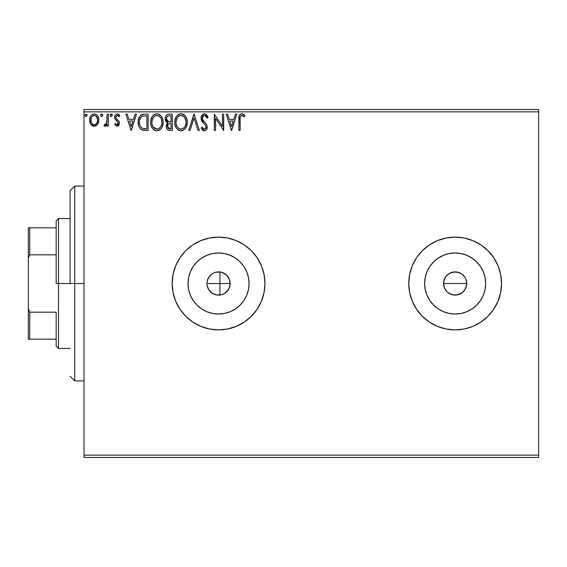 <?xml version="1.0" encoding="UTF-8"?>
<svg xmlns="http://www.w3.org/2000/svg" width="567" height="567" viewBox="0 0 567 567"><rect width="100%" height="100%" fill="white"/><g stroke="black" fill="none" stroke-linecap="round" stroke-linejoin="round"><path stroke-width="0.85" d="M207.38 286.618L209.209 290.375L212.03 293.089M221.095 294.819L223.937 293.77L227.225 291.197L229.394 287.625L230.152 283.5A11.595 11.595 0 0 1 218.55 295.095A11.595 11.595 0 0 1 206.955 283.5L207.139 285.555M465.854 287.951L466.747 283.5A11.595 11.595 0 0 1 455.145 295.095A11.595 11.595 0 0 1 443.55 283.5L444.429 287.937L445.506 289.943L446.938 291.693L450.694 294.209L455.138 295.095L459.582 294.216L463.338 291.707L465.854 287.951M248.495 289.453L249.076 283.5A30.526 30.526 0 0 1 218.55 314.026A30.526 30.526 0 0 1 188.024 283.5L188.613 277.547L190.349 271.82L193.17 266.54L196.969 261.919L201.597 258.12L206.87 255.299L212.597 253.562L218.55 252.974L224.511 253.562L230.237 255.299L235.511 258.12L240.139 261.919L243.93 266.54L246.751 271.82L248.495 277.547L249.076 283.5L248.495 289.453L246.751 295.18L243.93 300.46L240.139 305.081L235.511 308.88L230.237 311.701L224.511 313.438L218.55 314.026L212.597 313.438L206.87 311.701L201.597 308.88L196.969 305.081L193.17 300.46L190.349 295.18L188.613 289.453L188.024 283.5A30.526 30.526 0 0 1 218.55 252.974A30.526 30.526 0 0 1 249.076 283.5L248.495 277.547M472.105 308.88L476.734 305.081L480.525 300.46L476.734 305.081L472.105 308.88L466.825 311.701L461.099 313.438L455.145 314.026L449.192 313.438L443.465 311.701L438.185 308.88L433.564 305.081L429.765 300.46L426.944 295.18L425.207 289.453L424.619 283.5A30.526 30.526 0 0 1 455.145 252.974A30.526 30.526 0 0 1 485.671 283.5A30.526 30.526 0 0 1 455.145 314.026A30.526 30.526 0 0 1 424.619 283.5L425.207 277.547L426.944 271.82L429.765 266.54L433.564 261.919L438.185 258.12L443.465 255.299L449.192 253.562L455.145 252.974L461.099 253.562L466.825 255.299L472.105 258.12L476.734 261.919L480.525 266.54L483.346 271.82L485.083 277.547L485.671 283.5L485.083 289.453L483.346 295.18L480.525 300.46L476.734 305.081L473.7 307.739M487.96 316.287A46.388 46.388 0 0 0 501.54 283.5A46.388 46.388 0 0 1 455.145 329.888A46.388 46.388 0 0 1 408.757 283.5A46.388 46.388 0 0 0 409.643 292.537L412.287 301.254L416.575 309.27L422.344 316.301L429.375 322.07L437.391 326.358L446.094 329.002L455.145 329.888A46.388 46.388 0 0 0 480.901 322.084M409.65 292.565A46.388 46.388 0 0 0 412.28 301.226M412.294 301.275A46.388 46.388 0 0 0 416.561 309.256L422.344 316.301L429.375 322.07M416.589 309.291A46.388 46.388 0 0 0 455.124 329.888M455.145 329.888L464.196 329.002L472.899 326.358L480.922 322.07A46.388 46.388 0 0 0 487.939 316.315L493.722 309.27L498.003 301.254L500.647 292.551L501.54 283.5L500.647 274.449L498.003 265.746L493.722 257.73L487.953 250.699L480.922 244.93L472.899 240.642L464.196 237.998L455.145 237.112L446.094 237.998L437.391 240.642L429.375 244.93L422.344 250.699L416.575 257.73L412.287 265.746L409.643 274.449L408.757 283.5L409.643 292.551M261.422 301.233A46.388 46.388 0 0 0 264.945 283.5A46.388 46.388 0 0 1 218.55 329.888A46.388 46.388 0 0 1 172.162 283.5A46.388 46.388 0 0 0 185.735 316.287M192.801 322.084A46.388 46.388 0 0 0 218.529 329.888L227.601 329.002L236.304 326.358L244.327 322.07L251.358 316.301L257.127 309.27L261.415 301.254L264.052 292.551L264.945 283.5L264.052 274.449L261.415 265.746L257.127 257.73L251.358 250.699L244.327 244.93L236.304 240.642L227.601 237.998L218.55 237.112L209.499 237.998L200.803 240.642L192.78 244.93L185.749 250.699L179.98 257.73L175.692 265.746L173.055 274.449L172.162 283.5L173.055 292.551L175.692 301.254L179.98 309.27L185.749 316.301A46.388 46.388 0 0 0 192.759 322.056M218.571 329.888A46.388 46.388 0 0 0 257.113 309.291M251.358 316.301L257.127 309.27A46.388 46.388 0 0 0 261.401 301.275M222.533 294.393L221.357 294.755M224.525 293.444L223.433 294.018M226.297 292.133L225.326 292.912M227.799 290.495L226.977 291.466M228.983 288.575L228.331 289.737M229.784 286.385L229.33 287.788M229.947 281.317L229.94 285.683M455.138 295.095L452.877 294.875L448.703 293.146L446.945 291.7L444.429 287.937L443.77 285.761L443.77 281.239L445.782 276.653M444.429 287.937L444.032 286.824M450.694 294.209L449.503 293.628M448.554 273.96L452.884 272.125L457.406 272.125L461.588 273.854L464.791 277.057L465.861 279.056L466.747 283.5L466.521 285.775L464.784 289.957L461.581 293.153L456.633 295.003M461.581 293.153L460.588 293.741M464.784 289.957L464.394 290.502M466.521 285.775L466.23 286.916M208.309 288.943L207.905 288.107M209.677 290.963L209.067 290.169M211.392 292.622L210.612 291.955M215.644 294.727L214.638 294.415M213.412 293.897L212.852 293.6M217.48 295.046L216.934 294.982M207.139 281.445L206.955 283.486L207.175 281.239L208.911 277.057L212.108 273.854L214.113 272.784L216.289 272.125L220.818 272.125L222.994 272.784L226.75 275.3L229.266 279.063L230.152 283.5L229.926 285.761L228.196 289.943L224.993 293.146L222.994 294.216L220.818 294.875L216.289 294.875L212.108 293.146L208.911 289.943L207.175 285.761L206.955 283.5L219.946 283.5L219.946 295.017L219.316 295.074M217.983 295.081L217.501 295.053M84.022 457.463L538.65 457.463L84.022 457.463L84.022 111.855L538.65 111.855L538.65 455.145L84.022 455.145L84.022 457.463M97.588 124.279L98.516 122.274L98.736 119.013L97.68 116.044L96.227 114.527L94.214 113.967L92.201 114.534L90.755 116.051L89.905 117.979L89.657 120.629L90.309 123.323L91.493 125.08L93.215 126.115L95.221 126.115L96.943 125.073L98.8 120.076C98.828 116.703 97.304 114.669 94.214 113.967C91.131 114.669 89.607 116.71 89.643 120.076L90.855 124.293L94.214 126.25L97.283 124.69M107.128 114.173L108.375 114.173L107.128 114.173L106.731 123.039L105.901 124.464L104.597 124.577L104.002 125.839L105.696 126.058L107.128 124.293L107.128 126.037L108.375 126.037L108.375 114.173L108.375 126.037L108.375 114.173L107.128 114.173L106.929 122.231L104.002 125.839L104.952 126.25L107.128 124.293L107.128 126.037L108.375 126.037L107.128 126.037M119.105 121.522L119.41 123.131L117.029 126.25L114.619 124.556L117.029 126.25L118.843 125.208L119.403 123.408L119.19 121.742L116.164 118.46L115.895 116.993L117.057 115.462L117.929 115.533L119.105 116.674L119.821 115.569L118.744 114.428L117.256 113.967L116.107 114.279L114.966 115.64L114.846 118.794L117.738 121.933L118.156 123.195L117.227 124.754L115.349 123.542L114.619 124.556L116.837 126.235M144.358 114.173L140.949 115.03L139.163 117.234L138.213 120.658L138.497 125.215L139.411 127.518L141.481 129.652L143.713 130.311L148.136 130.41L148.136 114.173L144.358 114.173C140.028 114.761 137.958 117.397 138.142 122.089C137.951 125.42 139.177 127.993 141.814 129.822L148.136 130.41L148.136 114.173L148.136 130.41L145.676 130.41M169.037 114.173L172.283 114.173L168.201 114.258L166.719 115.002L165.727 116.341L165.217 118.361L165.472 120.487L166.195 121.813L167.768 122.933L166.599 124.471L166.294 127.171L166.748 128.666L168.066 130.07L172.283 130.41L172.283 114.173L172.283 130.41L172.283 114.173L169.037 114.173C166.5 114.562 165.217 116.1 165.203 118.779L167.768 122.933L166.244 126.384C166.266 128.943 167.513 130.282 169.987 130.41L172.283 130.41L169.987 130.41M190.087 130.41L188.726 130.41L193.928 114.173L188.726 130.41L190.087 130.41L194.034 118.092L197.982 130.41L199.343 130.41L194.141 114.173L199.343 130.41L194.141 114.173L188.726 130.41L190.087 130.41L194.034 118.092L197.982 130.41L199.343 130.41L197.982 130.41M222.448 114.173L222.448 126.257L214.333 114.173L214.333 130.41L215.58 130.41L215.58 118.297L223.696 130.41L223.696 114.173L222.448 114.173L223.696 114.173L222.448 114.173L222.448 126.257L214.333 114.173L214.333 130.41L215.58 130.41L215.58 118.297L223.696 130.41L223.696 114.173L223.433 130.41M240.146 119.609L240.28 117.107L241.046 115.725L242.3 115.484L244.299 116.88L244.93 115.633L243.597 114.343L241.861 113.754L240.188 114.343L239.217 115.845L238.891 130.41L240.146 130.41L240.146 119.609C239.763 117.617 240.344 116.221 241.875 115.42L244.299 116.88L244.93 115.633L241.861 113.754C239.387 114.598 238.395 116.497 238.891 119.446L238.891 130.41L240.146 130.41L240.146 118.985M480.922 322.07L487.953 316.301M185.749 316.301L192.78 322.07L200.803 326.358L209.499 329.002L218.55 329.888M235.454 114.173L236.815 114.173L231.605 130.41L236.815 114.173L235.454 114.173L233.781 119.375L229.224 119.375L227.558 114.173L226.198 114.173L231.4 130.41L236.815 114.173L235.454 114.173L233.781 119.375L229.224 119.375L227.558 114.173L226.198 114.173L231.4 130.41L226.198 114.173L227.558 114.173M205.438 113.939L208.082 117.305L204.439 113.754L202.369 114.647L201.058 117.383L201.809 121.04L205.247 125.009L205.956 126.54L205.601 128.489L204.73 129.12L203.61 128.95L202.192 127.079L201.214 128.078L202.419 129.907L203.808 130.764L205.006 130.736L206.558 129.56L207.217 126.391L206.353 124.166L202.667 119.765L202.398 117.199L203.291 115.852L204.524 115.42L206.14 116.405L207.068 118.127L208.082 117.305L206.778 114.938L205.105 113.839M187.266 122.217C187.33 117.596 185.239 114.775 181.008 113.754C176.776 114.81 174.7 117.66 174.778 122.295C174.7 126.98 176.805 129.829 181.1 130.828C185.303 129.723 187.358 126.852 187.266 122.217L186.919 119.332L185.756 116.674L183.758 114.577L181.731 113.804L179.562 113.967L177.145 115.555L175.586 118.014L174.863 120.842L174.863 123.769L175.593 126.611L177.188 129.078L178.825 130.311L181.83 130.771L184.502 129.432L186.543 126.313L187.266 122.217L186.713 125.839M163.119 122.217L162.772 119.332L161.609 116.674L159.618 114.577L156.861 113.754L154.096 114.591L152.388 116.313L150.971 119.403L150.631 122.295L150.971 125.215L152.133 127.908L154.16 130.02L156.953 130.828L159.327 130.183L161.262 128.425L162.566 125.839L163.119 122.224C163.183 117.596 161.092 114.775 156.861 113.754C152.629 114.81 150.553 117.66 150.631 122.295C150.553 126.98 152.658 129.829 156.953 130.828C161.156 129.723 163.211 126.852 163.119 122.217L163.098 121.494M135.116 114.173L136.477 114.173L131.275 130.41L136.477 114.173L135.116 114.173L133.451 119.375L128.886 119.375L127.221 114.173L125.86 114.173L131.062 130.41L136.477 114.173L135.116 114.173L133.451 119.375L128.886 119.375L127.221 114.173L125.86 114.173L131.062 130.41L125.86 114.173L127.221 114.173M112.33 115.321L111.288 113.967L110.246 115.321L111.288 116.674L112.33 115.321L111.288 113.967L110.246 115.321L111.288 116.674L112.33 115.321M102.755 115.321L101.713 113.967L100.671 115.321L101.713 116.674L102.755 115.321L101.713 113.967L100.671 115.321L101.713 116.674L102.755 115.321M87.141 115.321L86.099 113.967L85.057 115.321L86.099 116.674L87.141 115.321L86.099 113.967L85.057 115.321L86.099 116.674L87.141 115.321M538.65 109.537L84.022 109.537L84.022 455.145L538.65 455.145L538.65 457.463L538.65 111.855L84.022 111.855L84.022 109.537L538.65 109.537L538.65 111.855L538.65 109.537M219.309 271.926L220.407 272.054M217.508 271.947L217.99 271.919M215.113 272.422L215.644 272.273M216.941 272.018L217.494 271.947M212.497 273.606L213.412 273.103M214.638 272.585L214.191 272.755M210.619 275.045L211.406 274.371M209.067 276.831L209.67 276.037M207.912 278.893L208.316 278.05M212.03 273.911L209.209 276.625L207.387 280.36M461.595 273.861L459.787 272.869M219.946 271.678L219.946 283.5L206.955 283.5A11.595 11.595 0 0 1 218.55 271.905A11.595 11.595 0 0 1 230.152 283.5L229.784 280.615M228.331 277.263L228.983 278.425M226.984 275.534L227.799 276.498M225.333 274.095L226.304 274.875M223.433 272.982L224.518 273.556M221.364 272.245L222.54 272.607M473.7 259.261L476.734 261.919L480.525 266.54L476.734 261.919L472.105 258.12M185.735 250.713A46.388 46.388 0 0 0 172.162 283.5A46.388 46.388 0 0 1 218.55 237.112A46.388 46.388 0 0 1 264.945 283.5A46.388 46.388 0 0 0 264.052 274.456M264.052 274.442A46.388 46.388 0 0 0 261.422 265.767M261.401 265.725A46.388 46.388 0 0 0 257.135 257.744L251.358 250.699M257.113 257.709A46.388 46.388 0 0 0 218.571 237.112M218.529 237.112A46.388 46.388 0 0 0 192.801 244.916M192.759 244.944A46.388 46.388 0 0 0 185.763 250.678M236.304 240.642L227.601 237.998M227.601 329.002L236.304 326.358M412.28 265.774A46.388 46.388 0 0 0 408.757 283.5A46.388 46.388 0 0 1 455.145 237.112A46.388 46.388 0 0 1 501.54 283.5A46.388 46.388 0 0 0 487.96 250.713M487.939 250.685A46.388 46.388 0 0 0 480.936 244.937M480.901 244.916A46.388 46.388 0 0 0 455.166 237.112M455.124 237.112A46.388 46.388 0 0 0 416.589 257.709M422.344 250.699L416.575 257.73A46.388 46.388 0 0 0 412.294 265.725M485.083 289.453L485.671 283.5L485.083 277.547M461.099 253.562L455.145 252.974L449.192 253.562M438.185 258.12L433.564 261.919L429.765 266.54M425.207 277.547L424.619 283.5L425.207 289.453M429.765 300.46L433.564 305.081L438.185 308.88M449.192 313.438L455.145 314.026L461.099 313.438M443.77 281.239L444.429 279.063L443.55 283.5A11.595 11.595 0 0 1 455.145 271.905A11.595 11.595 0 0 1 466.747 283.5L465.861 279.056L464.791 277.057L465.861 279.063M445.506 277.057L448.703 273.854L445.506 277.05L444.429 279.063M459.589 272.784L455.152 271.905L450.708 272.784L452.884 272.125M455.145 271.905L457.406 272.125M466.521 281.239L466.747 283.5L443.55 283.5L466.747 283.5M457.406 294.875L452.884 294.875M446.945 291.7L445.506 289.943M443.77 285.761L443.55 283.5M243.93 266.54L240.139 261.919L235.511 258.12M224.511 253.562L218.55 252.974L212.597 253.562M201.597 258.12L196.969 261.919L193.17 266.54M188.613 277.547L188.024 283.5L188.613 289.453M193.17 300.46L196.969 305.081L201.597 308.88M212.597 313.438L218.55 314.026L224.511 313.438M235.511 308.88L240.139 305.081L243.93 300.46M450.708 272.784L448.703 273.854M464.791 277.057L463.345 275.3M214.064 272.805L212.221 273.783M220.584 272.082L218.749 271.905M218.359 271.905L215.099 272.429M228.423 277.405L225.709 274.371L221.095 272.181M229.394 279.382L228.437 277.433M240.146 130.41L238.891 130.41M238.898 118.659L238.927 117.901M238.934 117.801L238.998 117M239.019 116.837L239.076 116.426M239.26 115.718L239.508 115.172M239.82 114.718L240.188 114.336M242.095 113.769L241.634 113.769M242.336 113.797L242.768 113.91M244.93 115.633L244.299 116.88L243.519 116.221M243.378 116.115L241.563 115.462M242.697 115.654L243.123 115.923M240.465 116.504L240.28 117.1M240.202 117.73L240.146 118.971M231.506 126.491L229.755 121.04L233.25 121.04L231.506 126.491L229.755 121.04L233.25 121.04L231.506 126.491M215.58 130.41L214.333 130.41L214.609 114.173M205.006 115.498L207.068 118.127L208.082 117.305L207.068 118.127L206.877 117.681M206.87 117.667L206.664 117.249M202.263 117.929L204.106 115.47M203.17 115.951L202.61 116.674M202.497 119.389L202.284 118.588M204.163 121.756L202.958 120.254M203.291 120.728L203.61 121.132M206.487 124.364L204.737 122.359M205.169 122.805L205.594 123.259M201.214 128.078L202.192 127.079L201.214 128.078L204.354 130.828C206.31 130.403 207.274 129.141 207.253 127.036L206.615 124.563M207.21 127.703L207.09 128.348M203.808 130.764L203.305 130.58M202.284 129.758L201.76 129.035M204.17 129.148L202.384 127.426M203.029 128.418L203.61 128.95M205.913 127.83L206.005 127.107L204.73 129.12M205.807 125.994L205.247 125.009L206.005 127.107M204.439 113.754C202.171 114.25 201.03 115.718 201.009 118.149L203.709 123.393L205.141 124.875M203.17 122.826L202.717 122.309M202.681 122.266L202.228 121.671M201.476 120.36L201.221 119.658M201.491 115.895L204.028 113.783M202.873 120.126L202.667 119.765M203.369 115.796L204.524 115.42M186.919 125.116L185.82 127.809M185.813 127.816L184.927 129.007M183.07 130.389L182.553 130.594M180.731 130.814L181.1 130.828M179.633 130.623L178.818 130.311M178.314 130.027L177.613 129.496M176.869 128.716L175.38 126.065M175.083 125.059L174.863 123.783M174.863 120.821L174.976 120.062M175.331 118.687L175.579 118.035M176.266 116.717L177.84 114.895M178.244 114.598L178.768 114.286M179.555 113.967L180.256 113.811M181.738 113.804L182.432 113.96M183.921 114.683L184.856 115.505M185.756 116.674L186.919 119.325M183.758 114.569L183.389 114.35M174.863 120.842L174.799 121.565M180.753 115.434L181.043 115.42C184.424 116.263 186.082 118.531 186.019 122.224L185.955 121.083M181.631 115.462L182.815 115.838L181.631 115.462M183.488 116.27L184.906 117.901M185.834 120.289L186.019 122.224C186.096 125.952 184.438 128.262 181.043 129.163C177.641 128.298 175.968 126.016 176.025 122.302L176.046 122.89L176.025 122.302C175.947 118.553 177.62 116.263 181.043 115.42M185.381 125.683L185.749 124.556L184.849 126.732L183.247 128.44M176.096 123.471L176.046 122.89M178.839 128.461L177.216 126.781L176.302 124.627M179.448 128.801L180.023 129.021M180.462 129.113L181.631 129.113L179.349 128.752M179.335 115.81L179.881 115.597M178.166 116.618L176.954 118.234M176.67 118.836L178.414 116.398M176.302 119.956L176.025 122.302L176.67 118.843M181.858 129.07L182.531 128.844M184.296 127.49L185.09 126.313M185.955 123.408L185.749 124.563M169.583 130.403L169.2 130.367M167.152 129.326L166.748 128.674M166.266 125.895L166.329 125.413M166.599 124.456L167.364 123.287M167.187 122.635L166.648 122.266L167.187 122.642M166.188 121.799L165.578 120.778M165.217 118.361L165.203 118.779M165.72 116.355L165.28 117.78M165.791 116.207L166.159 115.625M167.059 114.74L167.414 114.534M166.726 120.147L166.45 118.779C166.57 116.788 167.619 115.81 169.604 115.838L171.028 115.838L171.028 121.877L168.413 121.685L170.398 121.877L168.413 121.685L166.45 118.779L166.521 119.509M169.505 128.737L167.492 126.356L167.605 127.284L167.492 126.356C167.556 124.471 168.527 123.528 170.398 123.542L169.242 123.649L171.028 123.542L171.028 128.744L168.038 128.114L168.675 128.567M168.697 123.847L169.242 123.649M167.797 124.896L167.492 126.356L168.243 124.208M166.96 120.587L166.726 120.154M167.974 121.508L167.577 121.26M167.903 116.1L168.661 115.895M166.5 118.17L166.911 117.043M166.663 117.567L166.5 118.163M168.038 128.114L167.605 127.284M170.398 123.542L171.028 123.542L171.028 128.744L169.739 128.744M163.098 122.968L162.559 125.846M162.396 126.321L161.666 127.816M161.262 128.425L160.801 128.978M159.703 129.949L159.327 130.183M158.944 130.382L158.406 130.594M156.584 130.814L156.953 130.828M155.486 130.623L154.671 130.311M154.167 130.027L153.466 129.496M153.026 129.056L151.233 126.065M150.935 125.059L150.716 123.783M150.716 120.821L150.829 120.062M151.183 118.687L151.432 118.035M152.112 116.724L152.537 116.122M153.012 115.548L153.692 114.895M154.111 114.591L154.621 114.286M155.415 113.967L156.109 113.811M157.591 113.804L158.285 113.96M159.774 114.683L161.184 116.072M160.737 115.54L161.191 116.079M161.786 116.958L162.297 117.95M162.438 118.297L162.772 119.332M162.396 126.313L162.772 125.116M151.439 118.014L150.971 119.403M152.523 118.836L154.011 116.618L152.806 118.234M156.605 115.434L156.896 115.42C160.277 116.263 161.935 118.531 161.871 122.224L161.815 121.083M157.194 115.434L158.051 115.59M161.687 120.289L161.871 122.224C161.949 125.952 160.291 128.262 156.896 129.163L154.692 128.461L153.069 126.781L156.896 129.163C153.494 128.298 151.821 126.016 151.878 122.302L151.899 122.89L151.878 122.302C151.8 118.553 153.473 116.263 156.896 115.42M151.949 123.471L151.899 122.89M155.188 115.81L155.734 115.597M152.154 119.956L151.878 122.302L152.523 118.843M159.341 116.27L160.759 117.901M156.896 129.163L157.484 129.113L156.896 129.163M157.711 129.07L158.384 128.844M158.597 128.737L157.484 129.113M161.234 125.683L161.602 124.556L160.702 126.732L159.1 128.44M160.709 126.717L160.943 126.313M143.706 130.311L143.132 130.226M142.735 130.141L142.274 130.013M141.211 129.489L140.566 128.985M138.915 126.505L138.731 126.016M138.709 125.938L138.504 125.25M138.49 125.187L138.32 124.364M138.142 122.089L138.157 122.649M138.164 121.345L138.213 120.651M139.163 117.234L139.51 116.611M139.525 116.582L139.914 116.029M140.41 115.477L141.566 114.676M142.225 114.442L142.693 114.321M142.948 114.279L143.642 114.194M144.004 114.18L143.649 114.194M140.141 118.361L139.666 119.665L141.573 116.611M142.395 116.178L146.881 115.838L146.881 128.744L142.473 128.291C140.255 126.888 139.227 124.825 139.39 122.089L139.425 123.004L139.39 122.089C139.234 119.552 140.169 117.603 142.204 116.249L143.012 116.015M143.345 128.539L142.898 128.44M145.159 128.73L144.245 128.666M139.532 123.918L139.425 123.004M140.453 126.491L139.737 124.811M142.062 128.092L140.708 126.873M140.545 117.674L139.801 119.198M131.168 126.491L129.425 121.04L132.912 121.04L131.168 126.491L129.425 121.04L132.912 121.04L131.168 126.491M115.349 123.542L114.619 124.556L115.349 123.542L117.093 124.775M116.823 124.783L118.142 122.911M117.851 124.237L118.156 123.195L117.603 121.763M117.986 122.366L117.291 121.451M114.846 118.794L114.619 117.39L115.03 119.226L116.611 120.891M119.821 115.569L119.105 116.674L119.821 115.569L117.256 113.967C115.484 114.343 114.605 115.484 114.619 117.39L114.633 117.093M114.676 116.646L114.768 116.207M114.853 115.944L115.264 115.115M116.107 114.279L116.937 113.988M118.035 114.087L119.602 115.243M115.966 116.667L115.866 117.334L117.39 115.42L118.786 116.221M119.006 121.303L116.497 118.872M116.511 118.886L117.489 119.687M117.929 120.034L117.497 119.687M119.41 123.131L119.105 124.726M118.836 125.215L118.56 125.569M118.843 125.208L118.064 125.973M110.501 116.207L110.31 115.81M110.515 114.414L110.267 115.08M110.849 114.087L111.288 113.967M112.075 114.428L112.266 114.846M106.44 125.42L105.944 125.895M105.554 124.697L104.597 124.577L105.157 124.79L104.597 124.577L104.002 125.839L104.689 126.214M106.837 122.642L107 121.728M107.05 121.218L107.078 120.707M107.12 118.978L107.128 118.163M100.926 116.207L100.735 115.81M100.685 115.08L101.259 114.095M102.45 114.357L102.691 114.846M96.142 125.718L95.703 125.945M94.724 126.214L93.959 126.235M93.201 126.115L92.378 125.768M90.855 124.293L90.55 123.804M90.33 123.379L89.955 122.38M89.643 120.076L89.657 119.545M90.103 117.362L90.337 116.802M90.351 116.767L90.748 116.058M91.379 115.229L91.918 114.732M92.201 114.534L94.746 113.995M96.624 114.817L97.659 116.001M97.687 116.058L98.155 116.915M98.375 117.461L98.538 117.986M98.658 118.524L98.736 119.013M98.736 121.168L98.516 122.274M89.657 120.629L89.706 121.182M92.145 116.391L94.221 115.42L92.938 115.76M91.074 121.643L91.074 118.496L90.89 120.062C90.833 117.553 91.946 116.008 94.221 115.42C96.496 116.001 97.609 117.553 97.552 120.062L97.361 118.496L97.552 120.062C97.602 122.585 96.496 124.159 94.221 124.79C91.946 124.159 90.833 122.578 90.89 120.062L90.933 120.87M93.435 124.662L94.221 124.79L92.726 124.301L91.627 123.025M91.074 118.496L91.677 117.022M96.766 117.022L96.425 116.54M95.206 124.584L94.625 124.754M96.213 123.854L95.71 124.301M96.766 123.103L96.503 123.493M85.319 116.214L85.128 115.81M85.121 114.853L86.099 113.967M86.836 114.357L87.077 114.839M182.815 115.838L183.24 116.093M184.828 117.78L185.955 121.062M182.744 128.737L181.631 129.113M169.902 121.87L169.398 121.848M169.15 121.82L168.654 121.749M167.3 116.526L167.797 116.15M169.604 115.838L171.028 115.838L171.028 121.877L170.398 121.877M153.055 117.794L153.444 117.241M158.668 115.838L159.1 116.093M161.226 118.815L161.602 119.913M161.808 123.4L161.602 124.563M153.069 126.781L152.154 124.627M145.542 115.838L146.881 115.838L146.881 128.744L146.066 128.744M95.71 115.881L97.361 118.496M97.552 120.062L97.538 120.459M97.368 121.643L97.177 122.252M74.738 283.5L70.102 283.5L70.102 190.718L70.102 283.5L74.738 283.5L74.738 380.918L74.738 283.5L84.022 283.5L74.738 283.5L74.738 186.082L74.738 283.5M219.946 295.322L219.946 283.5L230.152 283.5L219.946 283.5L219.946 271.983M56.183 227.828L56.183 283.5L58.507 283.5L58.507 218.55L58.507 283.5L70.102 283.5L58.507 283.5L58.507 348.45L58.507 283.5L56.183 283.5L56.183 220.875L56.183 227.828L28.35 227.828L28.35 257.992L29.739 254.81L56.183 254.81L29.739 254.81L29.739 227.828L29.739 254.81L28.35 257.992L28.35 227.828L56.183 227.828M56.183 312.19L56.183 346.125L56.183 312.19L29.739 312.19L28.35 309.008L28.35 257.992L28.35 339.172L56.183 339.172L29.739 339.172L29.739 312.19L29.739 339.172L28.35 339.172L28.35 309.008L29.739 312.19L56.183 312.19M84.022 380.918L74.738 380.918L70.102 376.282M84.022 186.082L74.738 186.082L70.102 190.718M56.183 220.875L58.507 218.55L70.102 218.55M70.102 348.45L58.507 348.45L56.183 346.125"/></g></svg>
